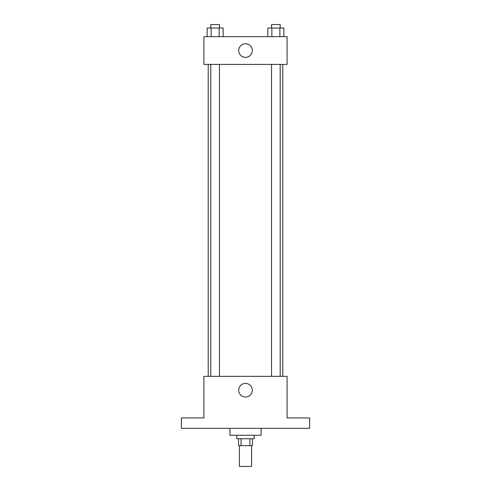 <?xml version="1.0" encoding="UTF-8"?>
<svg xmlns="http://www.w3.org/2000/svg" width="491" height="491" viewBox="0 0 491 491"><rect width="100%" height="100%" fill="white"/><g stroke="black" fill="none" stroke-linecap="round" stroke-linejoin="round"><path stroke-width="0.74" d="M239.436 445.656L239.436 466.45L251.564 466.45L251.564 445.656M249.944 438.721L249.944 445.656L238.571 445.656L238.571 438.721M249.944 445.656L252.429 445.656L252.429 438.721M254.166 435.259L254.166 438.721L236.834 438.721L236.834 435.259M241.056 438.721L241.056 445.656M229.905 428.324L229.905 435.259L261.095 435.259L261.095 428.324M309.618 428.324L181.382 428.324L181.382 417.927L203.912 417.927L203.912 376.339L287.088 376.339L287.088 417.927L309.618 417.927L309.618 428.324M252.313 390.198A6.813 6.813 0 0 1 242.094 396.102A6.813 6.813 0 0 1 242.094 384.3A6.813 6.813 0 0 1 252.313 390.198M282.791 64.407L282.791 376.339M271.529 376.339L271.529 64.407M219.471 64.407L219.471 376.339M287.088 64.407L203.912 64.407L203.912 36.678L287.088 36.678L287.088 64.407M252.313 50.542A6.813 6.813 0 0 1 242.094 56.447A6.813 6.813 0 0 1 242.094 44.644A6.813 6.813 0 0 1 252.313 50.542M283.866 36.678L283.866 28.018L267.859 28.018L267.859 36.678M279.864 28.018L279.864 36.678M271.861 28.018L271.861 36.678M271.529 28.018L271.529 24.55L280.195 24.55L280.195 28.018M223.141 36.678L223.141 28.018L207.134 28.018L207.134 36.678M219.139 28.018L219.139 36.678M211.136 28.018L211.136 36.678M210.805 28.018L210.805 24.55L219.471 24.55L219.471 28.018M208.209 64.407L208.209 376.339M280.195 376.339L280.195 64.407M210.805 64.407L210.805 376.339"/></g></svg>
